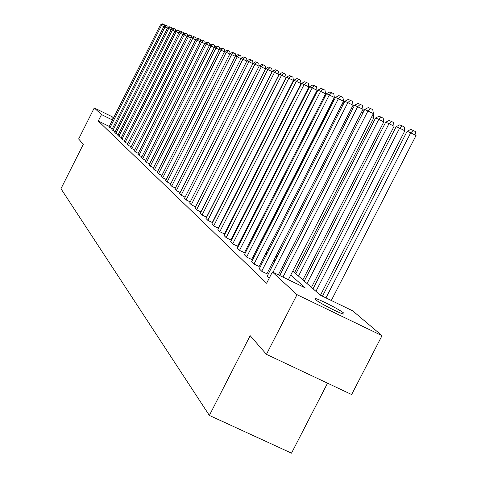 <?xml version="1.0" encoding="UTF-8"?>
<svg xmlns="http://www.w3.org/2000/svg" width="477" height="477" viewBox="0 0 477 477"><rect width="100%" height="100%" fill="white"/><g stroke="black" fill="none" stroke-linecap="round" stroke-linejoin="round"><path stroke-width="0.72" d="M315.124 299.323L315.058 298.477C318.052 298.507 340.399 309.931 343.917 313.234L344 314.14C340.858 314.033 318.29 302.454 315.124 299.323M113.21 118.582L111.898 117.646L113.419 118.171M327.538 383.168L291.507 453.15L209.367 415.425L60.961 188.725L83.296 144.328L78.639 138.992L94.267 107.915L113.729 117.545M292.771 271.085L320.377 295.203L352.724 310.855L382.005 335.665L297.016 294.667L272.379 271.973L305.179 287.846L290.749 275.038M297.016 294.667L266.44 354.345L351.638 394.539L382.005 335.665M109.257 126.423L98.268 121.003L266.625 283.237L272.379 271.973M269.618 271.431L268.581 270.477M261.67 264.073L260.77 263.238M254.038 257.002L253.263 256.286M246.704 250.21L246.043 249.596M239.645 243.675L239.096 243.163M232.859 237.385L232.406 236.968M226.319 231.327L225.961 230.993M109.006 126.924L112.214 129.005M111.892 129.649L115.184 131.777M114.85 132.439L115.893 133.477L118.224 134.627M117.885 135.307L118.952 136.368L121.343 137.549M120.991 138.241L122.088 139.332L124.545 140.542M124.187 141.258L125.314 142.379L127.836 143.619M127.466 144.352L128.623 145.503L131.211 146.773M130.829 147.53L132.016 148.711L134.681 150.016M134.287 150.798L135.51 152.008L138.241 153.35M137.841 154.149L139.093 155.395L141.907 156.778M141.49 157.601L142.784 158.883L145.676 160.302M145.246 161.143L146.576 162.466L149.551 163.927M149.11 164.792L150.476 166.151L153.54 167.654M153.087 168.548L154.494 169.949L157.648 171.493M157.183 172.418L158.632 173.855L161.882 175.447M161.405 176.401L162.895 177.885L166.246 179.525M165.752 180.503L167.29 182.035L170.748 183.728M170.235 184.736L171.821 186.316L175.387 188.057M174.856 189.107L176.496 190.734L180.181 192.529M179.632 193.608L181.32 195.29L185.124 197.15M184.557 198.265L186.304 200L190.234 201.92M189.649 203.071L191.456 204.866L195.516 206.845M194.914 208.038L196.78 209.892L200.984 211.943M200.358 213.177L202.284 215.097L206.636 217.22M205.986 218.496L207.99 220.481L212.307 222.503M211.824 223.999L213.893 226.062L218.281 228.107M217.864 229.705L220.01 231.84L224.47 233.921M224.13 235.62L226.354 237.832L230.892 239.943M230.629 241.756L232.937 244.057L237.552 246.198M237.379 248.129L239.776 250.514L244.468 252.685M244.385 254.748L246.883 257.228L251.659 259.434M251.677 261.629L254.271 264.21L259.13 266.446M259.261 268.789L261.962 271.473L266.911 273.75M267.156 276.243L269.159 278.276M266.44 354.345L250.169 335.683L209.367 415.425M98.268 121.003L101.5 114.575L94.267 107.915M112.489 120.007L101.5 114.575M283.344 268.468L282.145 267.406M274.943 261.014L273.893 260.084M266.887 253.859L265.975 253.048M259.148 246.991L258.361 246.293M251.713 240.39L251.045 239.8M244.558 234.04L243.997 233.545M237.671 227.928L237.218 227.523M231.041 222.043L230.677 221.722M232.406 218.335L232.77 218.651M238.971 224.077L239.43 224.476M245.792 230.033L246.353 230.522M252.87 236.216L253.537 236.801M260.227 242.644L261.014 243.336M267.877 249.328L268.789 250.127M275.837 256.286L276.887 257.204M284.125 263.531L285.329 264.58M108.989 126.954L160.355 24.983L163.796 26.629M109.907 127.824L161.476 25.448L163.122 24.172L164.404 24.828L164.553 26.062M160.355 24.983L162.329 23.85L163.122 24.172M111.874 129.684L163.885 26.444L167.415 28.131M112.816 130.567L165.042 26.921L166.706 25.627L167.999 26.289L168.16 27.571M163.885 26.444L165.895 25.299L166.706 25.627M114.832 132.475L167.51 27.94L171.13 29.675M115.798 133.387L168.691 28.429L170.378 27.123L171.69 27.791L171.851 29.121M167.51 27.94L169.544 26.784L170.378 27.123M117.867 135.343L171.231 29.479L174.94 31.255M118.851 136.273L172.441 29.979L174.141 28.65L175.47 29.33L175.643 30.713M171.231 29.479L173.288 28.304L174.141 28.65M120.973 138.276L175.041 31.053L178.851 32.877M121.987 139.236L176.287 31.565L178.004 30.224L179.352 30.91L179.531 32.347M175.041 31.053L177.128 29.866L178.004 30.224M124.169 141.293L178.958 32.674L182.864 34.547M125.207 142.277L180.234 33.199L181.975 31.834L183.335 32.531L183.52 34.022M178.958 32.674L181.075 31.47L181.975 31.834M285.628 78.323L285.687 78.753M292.377 83.26L292.061 83.099M292.473 82.294L292.562 82.903M127.442 144.388L182.971 34.332L186.99 36.258M128.516 145.402L184.283 34.875L186.048 33.491L187.425 34.195L187.622 35.745M182.971 34.332L185.124 33.116L186.048 33.491M130.811 147.572L187.097 36.037L191.223 38.017M131.908 148.609L188.445 36.598L190.228 35.191L191.623 35.906L191.832 37.516M187.097 36.037L189.28 34.809L190.228 35.191M134.264 150.833L191.337 37.79L195.576 39.824M135.396 151.901L192.72 38.363L194.527 36.938L195.94 37.665L196.154 39.335M191.337 37.79L193.549 36.544L194.527 36.938M137.817 154.19L195.695 39.591L200.054 41.684M138.98 155.287L197.114 40.181L198.945 38.738L200.376 39.472L200.602 41.207M195.695 39.591L197.943 38.327L198.945 38.738M141.472 157.643L200.173 41.445L204.657 43.592M142.665 158.769L201.634 42.048L203.482 40.581L204.937 41.326L205.17 43.133M200.173 41.445L202.451 40.163L203.482 40.581M145.223 161.19L204.782 43.347L209.391 45.559M146.451 162.347L206.285 43.973L208.157 42.483L209.63 43.234L209.874 45.112M204.782 43.347L207.096 42.054L208.157 42.483M149.086 164.839L209.522 45.309L214.268 47.587M150.35 166.032L211.067 45.947L212.963 44.439L214.453 45.202L214.71 47.151M209.522 45.309L211.871 43.991L212.963 44.439M153.063 168.596L214.4 47.324L219.289 49.674M154.363 169.824L215.992 47.986L217.911 46.448L219.426 47.223L219.694 49.25M214.4 47.324L216.791 45.995L217.911 46.448M157.16 172.465L219.426 49.405L224.458 51.82M158.501 173.729L221.066 50.079L223.009 48.523L224.542 49.31L224.828 51.421M219.426 49.405L221.853 48.052L223.009 48.523M161.381 176.448L224.601 51.54L229.789 54.032M162.758 177.754L226.295 52.243L228.262 50.657L229.819 51.456L230.111 53.651M224.601 51.54L227.07 50.174L228.262 50.657M165.728 180.556L229.938 53.746L235.286 56.316M167.147 181.898L231.679 54.467L233.676 52.858L235.256 53.668L235.56 55.952M229.938 53.746L232.442 52.357L233.676 52.858M170.206 184.79L235.435 56.024L240.963 58.671M171.672 186.173L237.236 56.769L239.257 55.129L240.861 55.952L241.183 58.331M235.435 56.024L237.987 54.611L239.257 55.129M174.832 189.16L241.112 58.367L246.812 61.104M176.341 190.585L242.972 59.136L245.017 57.473L246.645 58.307L246.985 60.782M241.112 58.367L243.711 56.936L245.017 57.473M179.602 193.668L246.973 60.794L252.858 63.62M181.165 195.141L248.893 61.587L250.962 59.887L252.619 60.734L252.983 63.375M246.973 60.794L249.614 59.339L250.962 59.887M184.527 198.319L253.025 63.292L259.106 66.214M186.143 199.845L255.004 64.115L257.109 62.386L258.784 63.244L259.178 66.07M253.025 63.292L255.714 61.819L257.109 62.386M189.619 203.13L259.273 65.88L265.564 68.897M191.289 204.705L261.324 66.726L263.453 64.967L265.158 65.838L265.582 68.855M259.273 65.88L262.01 64.377L263.453 64.967M194.878 208.103L265.737 68.551L272.194 71.645L271.753 68.521L270.018 67.633L267.853 69.427L196.607 209.731M200.936 211.919L272.194 71.645M265.737 68.551L268.527 67.03L270.018 67.633M200.322 213.243L272.421 71.311L279.021 74.478L278.568 71.3L276.809 70.393L274.615 72.218L202.105 214.93M206.505 217.154L279.021 74.478M272.421 71.311L275.265 69.767L276.809 70.393M205.957 218.561L279.343 74.173L286.093 77.411L285.628 74.173L283.839 73.255L281.609 75.11L207.799 220.308M212.271 222.568L286.093 77.411M279.343 74.173L282.235 72.605L283.839 73.255M211.788 224.071L286.51 77.137L293.415 80.446L292.938 77.149L291.119 76.213L288.859 78.109L213.696 225.877M218.245 228.179L293.415 80.446M286.51 77.137L289.461 75.539L291.119 76.213M232.681 218.579L300.272 86.069M308.166 89.563L307.617 89.33M307.802 88.966L308.714 88.478M316.43 93.045L315.762 92.765M316.382 91.542L317.503 90.946M325.022 96.664L324.223 96.33M325.308 94.196L326.208 94.339M217.828 229.777L293.933 80.208L301.005 83.594L300.516 80.231L298.662 79.283L296.372 81.215L219.808 231.655M224.434 233.992L301.005 83.594M293.933 80.208L296.944 78.586L298.662 79.283M224.089 235.698L301.637 83.392L308.875 86.856L308.375 83.433L306.49 82.461L304.165 84.435L226.146 237.641M230.85 240.02L308.875 86.856M301.637 83.392L304.708 81.74L306.49 82.461M230.588 241.833L309.627 86.695L317.044 90.242L316.525 86.748L314.611 85.765L312.25 87.78L232.722 243.854M237.51 246.275L317.044 90.242M309.627 86.695L312.763 85.013L314.611 85.765M237.337 248.207L317.921 90.123L325.535 93.76L324.998 90.201L323.048 89.193L320.645 91.25L239.555 250.306M244.427 252.768L325.535 93.76M317.921 90.123L321.122 88.412L323.048 89.193M244.343 254.831L326.542 93.689L334.353 97.415L333.799 93.784L331.813 92.759L329.374 94.857L246.651 257.008M251.612 259.518L334.353 97.415M326.542 93.689L329.816 91.948L331.813 92.759M251.629 261.718L335.51 97.391L343.523 101.213L342.957 97.511L340.93 96.467L338.455 98.614L254.026 263.978M259.083 266.536L343.523 101.213M335.51 97.391L338.855 95.621L340.93 96.467M259.214 268.879L344.835 101.249L353.069 105.173L352.485 101.386L350.422 100.325L347.906 102.519L261.712 271.234M266.864 273.84L353.069 105.173M344.835 101.249L348.258 99.449L350.422 100.325M267.108 276.338L354.554 105.268L363.021 109.299L362.413 105.429L360.314 104.35L357.756 106.592L273.035 272.289M278.335 274.859L363.021 109.299M354.554 105.268L358.06 103.431L360.314 104.35M333.93 100.48L333.268 100.14L260.436 242.829M334.771 98.834L333.012 100.033M334.222 97.666L335.17 98.059M343.196 104.463L342.14 103.92M343.392 101.47L344.472 101.971M342.707 102.811L343.971 101.714M352.843 108.613L351.632 107.993M352.932 105.453L354.143 106.073M362.902 112.942L361.518 112.232M362.842 109.644L363.802 110.139L363.927 110.932M294.565 272.647L373.89 117.712L371.827 116.656M373.175 114.021L373.89 117.712M302.847 279.886L383.794 121.897L378.786 119.328L298.501 276.088M295.835 273.756L375.596 117.98L378.959 116.239L381.206 117.169L383.204 118.201L383.794 121.897M381.206 117.169L378.786 119.328L375.596 117.98M311.463 287.416L394.109 126.256L389.005 123.632L307.039 283.547M304.26 281.126L385.684 122.231L389.119 120.46L391.456 121.426L393.495 122.476L394.109 126.256M391.456 121.426L389.005 123.632L385.684 122.231M320.455 295.239L404.848 130.793L399.648 128.116L315.929 291.316M313.037 288.794L396.184 126.661L399.702 124.855L402.141 125.862L404.216 126.93L404.848 130.793M402.141 125.862L399.648 128.116L396.184 126.661M279.725 275.533L364.684 109.46L373.39 113.598L372.77 109.644L370.623 108.541L368.023 110.837L282.95 277.089M288.358 279.707L373.39 113.598M364.684 109.46L368.268 107.581L370.623 108.541M331.306 300.492L416.039 135.522L410.739 132.797L325.964 297.91M322.47 296.217L407.131 131.276L410.733 129.434L413.273 130.483L415.389 131.574L416.039 135.522M413.273 130.483L410.739 132.797L407.131 131.276M315.058 298.477L314.79 298.996"/></g></svg>
